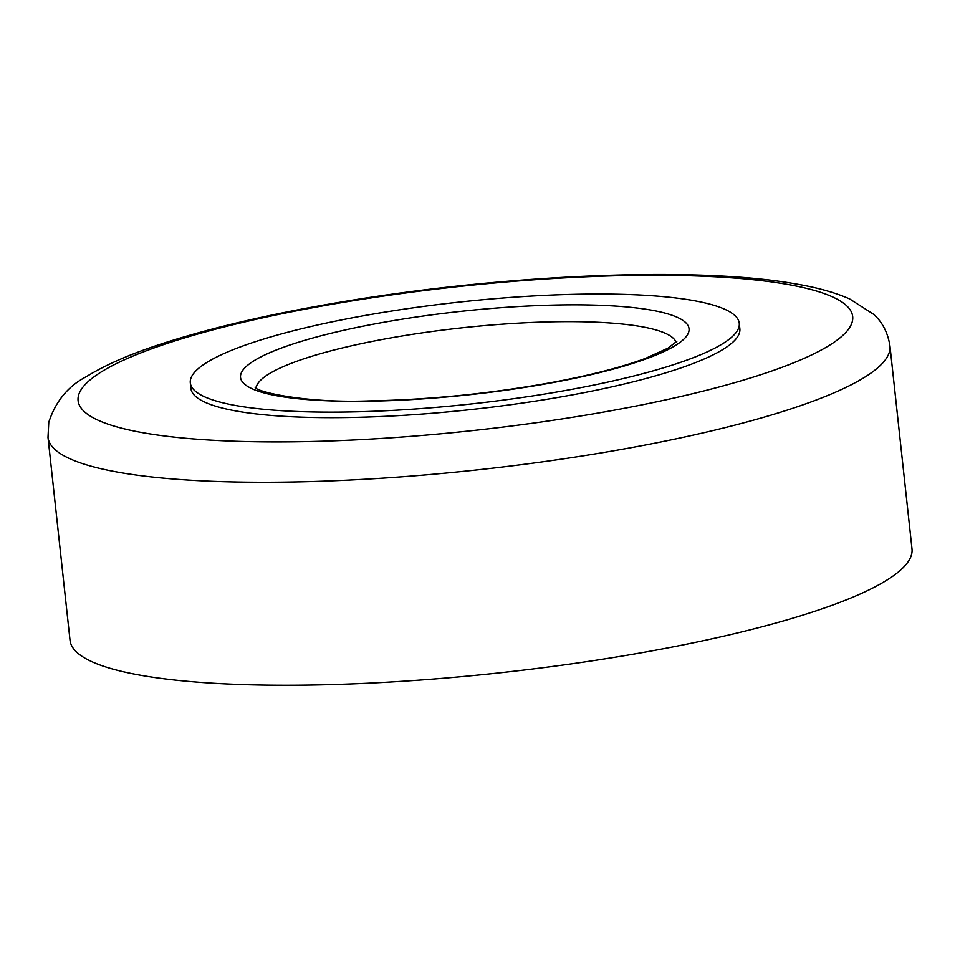 <?xml version="1.0" encoding="UTF-8"?>
<svg xmlns="http://www.w3.org/2000/svg" width="960" height="960" viewBox="0 0 960 960"><rect width="100%" height="100%" fill="white"/><g stroke="black" fill="none" stroke-linecap="round" stroke-linejoin="round"><path stroke-width="1.44" d="M554.064 392.484A276.096 51.276 -6.2 0 0 739.26 323.256A276.096 51.276 -6.2 0 0 375.504 313.668A276.096 51.276 -6.2 0 0 190.308 382.896A276.096 51.276 -6.2 0 0 554.064 392.484M739.26 323.256L739.86 328.776A276.096 51.276 173.8 0 1 554.664 398.004A276.096 51.276 173.8 0 1 190.908 388.404L190.308 382.896M889.956 345.948L912 548.916A423.456 78.648 173.8 0 1 627.96 655.092A423.456 78.648 173.8 0 1 70.044 640.38L48 437.412A423.456 78.648 173.8 0 0 605.904 452.124A423.456 78.648 173.8 0 0 889.956 345.948C887.844 332.616 882.384 322.044 873.552 314.256L849.6 298.896C834.576 292.344 816.312 287.292 794.808 283.752C695.112 265.98 500.976 274.584 337.332 302.676C269.484 314.208 211.596 327.708 163.668 343.176C131.484 353.52 105.66 364.704 86.196 376.74C68.076 386.196 55.608 401.376 48.78 422.268L48 437.412M377.304 323.448A225.564 41.892 -6.2 0 0 258.264 391.164A225.564 41.892 -6.2 0 0 552.264 382.704A225.564 41.892 -6.2 0 0 671.304 314.988A225.564 41.892 -6.2 0 0 377.304 323.448M676.068 342.252A211.44 39.276 -6.2 0 0 384.276 339.096A211.44 39.276 -6.2 0 0 256.104 387.876M339.408 302.988A389.58 72.36 173.8 0 1 831.696 296.52A389.58 72.36 173.8 0 1 591.36 414.204A389.58 72.36 173.8 0 1 99.06 420.66A389.58 72.36 173.8 0 1 339.408 302.988M676.86 341.28L668.136 348.072L645.756 358.284C621.948 367.188 590.424 375.3 551.196 382.608C489.852 393.672 429.132 399.768 369.06 400.908C305.244 403.38 254.844 391.572 255.12 387.096"/></g></svg>
